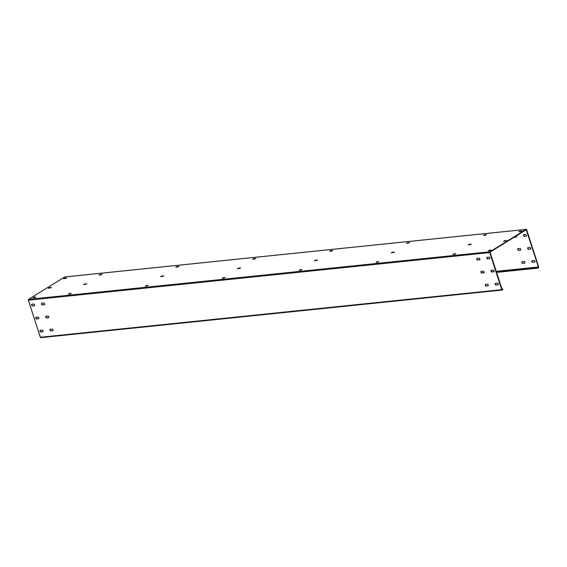 <?xml version="1.0" encoding="UTF-8"?>
<svg xmlns="http://www.w3.org/2000/svg" width="567" height="567" viewBox="0 0 567 567"><rect width="100%" height="100%" fill="white"/><g stroke="black" fill="none" stroke-linecap="round" stroke-linejoin="round"><path stroke-width="0.85" d="M502.029 290.042L40.888 337.613A0.617 0.411 -95.9 0 1 40.335 337.266L28.35 300.17L489.746 252.57L501.724 289.673A0.617 0.411 -95.9 0 0 502.284 290.013L503.021 289.099L501.873 289.22M502.071 289.645L503.021 289.099M502.156 289.638L490.051 252.152L526.24 229.77L538.402 266.979L537.601 268.163L538.466 267.631A0.617 0.411 -95.9 0 0 538.65 266.83L526.665 229.734A0.617 0.411 -95.9 0 0 526.233 229.344L64.844 276.944A0.617 0.411 -95.9 0 1 64.971 276.958M487.138 257.298A0.928 0.659 -121.7 0 0 488.017 258.85L489.704 258.672A0.928 0.659 -121.7 0 0 489.782 258.658M491.334 270.296A0.928 0.659 -121.7 0 0 492.213 271.855L493.907 271.678A0.928 0.659 -121.7 0 0 493.985 271.664M477.138 258.325A0.928 0.659 -121.7 0 0 478.016 259.877L479.71 259.707A0.928 0.659 -121.7 0 0 479.781 259.693M481.34 271.331A0.928 0.659 -121.7 0 0 482.219 272.883L483.906 272.713A0.928 0.659 -121.7 0 0 483.984 272.699M31.894 304.259A0.928 0.659 -121.7 0 0 32.773 305.811L34.467 305.634A0.928 0.659 -121.7 0 0 34.537 305.62M36.097 317.258A0.928 0.659 -121.7 0 0 36.968 318.817L38.662 318.64A0.928 0.659 -121.7 0 0 38.74 318.626M41.894 303.225A0.928 0.659 -121.7 0 0 42.766 304.777L44.46 304.607A0.928 0.659 -121.7 0 0 44.538 304.592M46.09 316.23A0.928 0.659 -121.7 0 0 46.969 317.782L48.663 317.612A0.928 0.659 -121.7 0 0 48.734 317.598M495.537 283.302A0.928 0.659 -121.7 0 0 496.416 284.854L498.102 284.684A0.928 0.659 -121.7 0 0 498.18 284.669M485.536 284.329A0.928 0.659 -121.7 0 0 486.415 285.888L488.109 285.711A0.928 0.659 -121.7 0 0 488.187 285.697M40.292 330.263A0.928 0.659 -121.7 0 0 41.171 331.815L42.865 331.645A0.928 0.659 -121.7 0 0 42.936 331.631M50.293 329.229A0.928 0.659 -121.7 0 0 51.172 330.788L52.859 330.611A0.928 0.659 -121.7 0 0 52.937 330.596M489.463 258.828A0.928 0.659 -121.7 0 0 488.903 257.106L487.209 257.283A0.928 0.659 -121.7 0 0 487.769 258.999L489.704 258.672M493.106 270.112L491.412 270.282A0.928 0.659 -121.7 0 0 491.965 272.004L493.659 271.834A0.928 0.659 -121.7 0 0 493.106 270.112M477.768 260.033L479.462 259.856A0.928 0.659 -121.7 0 0 478.909 258.134L477.216 258.311A0.928 0.659 -121.7 0 0 477.768 260.033L478.016 259.877M481.411 271.317A0.928 0.659 -121.7 0 0 481.971 273.039L483.665 272.862A0.928 0.659 -121.7 0 0 483.105 271.139L481.411 271.317M32.525 305.96L34.218 305.79A0.928 0.659 -121.7 0 0 33.659 304.068L31.972 304.245A0.928 0.659 -121.7 0 0 32.525 305.96L32.773 305.811M36.168 317.244A0.928 0.659 -121.7 0 0 36.727 318.966L38.414 318.796A0.928 0.659 -121.7 0 0 37.861 317.073L36.168 317.244M44.212 304.755A0.928 0.659 -121.7 0 0 43.659 303.04L41.965 303.21A0.928 0.659 -121.7 0 0 42.525 304.933L44.46 304.607M47.862 316.039L46.168 316.216A0.928 0.659 -121.7 0 0 46.721 317.938L48.415 317.761A0.928 0.659 -121.7 0 0 47.862 316.039M497.861 284.832A0.928 0.659 -121.7 0 0 497.302 283.11L495.615 283.287A0.928 0.659 -121.7 0 0 496.168 285.01L498.102 284.684M486.174 286.037L487.861 285.867A0.928 0.659 -121.7 0 0 487.308 284.145L485.614 284.322A0.928 0.659 -121.7 0 0 486.174 286.037L486.415 285.888M40.923 331.971L42.617 331.794A0.928 0.659 -121.7 0 0 42.064 330.072L40.37 330.249A0.928 0.659 -121.7 0 0 40.923 331.971L41.171 331.815M52.618 330.767A0.928 0.659 -121.7 0 0 52.058 329.044L50.364 329.221A0.928 0.659 -121.7 0 0 50.924 330.937L52.859 330.611M489.746 252.57A0.617 0.411 -95.9 0 1 489.931 251.769L526.112 229.387A0.617 0.411 -95.9 0 1 526.233 229.344M28.35 300.17A0.617 0.411 -95.9 0 1 28.534 299.369L489.931 251.769M64.844 276.944A0.617 0.411 -95.9 0 0 64.716 276.987L28.534 299.369M504.651 240.642L503.546 241.329L506.671 240.521L504.651 240.642L504.779 241.025L506.218 240.876M469.278 244.292L468.172 244.972L471.297 244.171L469.278 244.292L469.405 244.675L470.844 244.526M392.378 252.223L391.273 252.91L394.405 252.102L392.378 252.223L392.506 252.606L393.945 252.457M315.479 260.154L314.373 260.841L317.506 260.04L315.479 260.154L315.606 260.536L317.045 260.388M238.579 268.085L237.474 268.772L240.606 267.971L238.579 268.085L238.707 268.467L240.146 268.319M161.68 276.023L160.574 276.703L163.707 275.902L161.68 276.023L161.808 276.405L163.246 276.257M84.781 283.954L83.675 284.641L86.808 283.833L84.781 283.954L84.908 284.336L86.347 284.187M49.414 287.604L48.301 288.291L51.434 287.483L49.414 287.604L49.535 287.986L50.973 287.838M520.194 231.109L518.755 231.733L520.471 231.648L521.902 231.024L520.194 231.109L521.449 231.371M489.42 250.139L491.135 250.054L488.315 250.827L489.42 250.139L489.548 250.522L488.563 250.798M484.82 234.759L483.382 235.383L485.097 235.298L486.529 234.674L484.82 234.759L486.075 235.022M454.047 253.789L455.762 253.704L452.941 254.477L454.047 253.789L454.174 254.172L453.189 254.448M407.921 242.69L406.482 243.321L409.636 242.605L407.921 242.69L409.176 242.952M377.147 261.727L378.862 261.635L376.041 262.408L377.147 261.727L377.275 262.11L376.29 262.386M331.022 250.621L329.583 251.252L331.298 251.167L332.737 250.536L331.022 250.621L332.276 250.89M300.248 269.658L301.963 269.573L299.142 270.346L300.248 269.658L300.375 270.041L299.39 270.317M254.122 258.552L252.684 259.183L254.399 259.098L255.837 258.467L254.122 258.552L255.377 258.821M223.348 277.589L225.064 277.504L222.243 278.277L223.348 277.589L223.476 277.972L222.498 278.248M177.223 266.49L175.784 267.114L177.499 267.029L178.938 266.405L177.223 266.49L178.477 266.752M146.449 285.52L148.164 285.435L145.343 286.207L146.449 285.52L146.577 285.903L145.599 286.179M100.324 274.421L98.885 275.052L102.039 274.336L100.324 274.421L101.578 274.683M69.55 293.458L71.265 293.373L68.444 294.138L69.55 293.458L69.677 293.841L68.699 294.117M64.95 278.071L63.511 278.695L66.665 277.986L64.95 278.071L66.204 278.333M34.176 297.101L35.891 297.016L33.07 297.788L34.176 297.101L34.303 297.484L33.325 297.767M503.794 241.301L504.779 241.025M468.42 244.951L469.405 244.675M391.521 252.882L392.506 252.606M314.621 260.813L315.606 260.536M237.729 268.751L238.707 268.467M160.83 276.682L161.808 276.405M83.93 284.613L84.908 284.336M48.556 288.263L49.535 287.986M490.675 250.408L489.548 250.522M519.337 231.768L520.315 231.492M455.301 254.059L454.174 254.172M483.963 235.418L484.941 235.142M378.409 261.989L377.275 262.11M407.063 243.349L408.042 243.073M301.509 269.92L300.375 270.041M330.164 251.28L331.142 251.004M224.61 277.858L223.476 277.972M253.265 259.211L254.243 258.935M147.711 285.789L146.577 285.903M176.365 267.149L177.343 266.873M70.811 293.72L69.677 293.841M99.466 275.08L100.444 274.804M35.438 297.37L34.303 297.484M64.092 278.73L65.07 278.454M523.816 234.603A0.928 0.659 -121.7 0 0 524.695 236.163L526.382 235.985A0.928 0.659 -121.7 0 0 526.459 235.971M528.012 247.609A0.928 0.659 -121.7 0 0 528.891 249.161L530.584 248.991A0.928 0.659 -121.7 0 0 530.662 248.977M514.34 237.126A0.928 0.659 -121.7 0 0 514.694 237.19L516.388 237.013A0.928 0.659 -121.7 0 0 516.459 237.006M518.018 248.637A0.928 0.659 -121.7 0 0 518.897 250.196L520.584 250.019A0.928 0.659 -121.7 0 0 520.662 250.004M532.215 260.614A0.928 0.659 -121.7 0 0 533.093 262.167L534.78 261.989A0.928 0.659 -121.7 0 0 534.858 261.982M522.214 261.642A0.928 0.659 -121.7 0 0 523.093 263.201L524.787 263.024A0.928 0.659 -121.7 0 0 524.865 263.01M526.133 236.134A0.928 0.659 -121.7 0 0 525.581 234.419L523.887 234.589A0.928 0.659 -121.7 0 0 524.447 236.311L526.382 235.985M529.784 247.418L528.09 247.595A0.928 0.659 -121.7 0 0 528.642 249.317L530.336 249.14A0.928 0.659 -121.7 0 0 529.784 247.418M514.099 237.275A0.928 0.659 -121.7 0 0 514.446 237.346L516.14 237.169A0.928 0.659 -121.7 0 0 516.367 235.872M518.089 248.622A0.928 0.659 -121.7 0 0 518.649 250.345L520.343 250.175A0.928 0.659 -121.7 0 0 519.783 248.452L518.089 248.622M534.539 262.145A0.928 0.659 -121.7 0 0 533.979 260.423L532.293 260.6A0.928 0.659 -121.7 0 0 532.845 262.323L534.78 261.989M522.845 263.35L524.539 263.173A0.928 0.659 -121.7 0 0 523.986 261.458L522.292 261.628A0.928 0.659 -121.7 0 0 522.845 263.35L523.093 263.201M496.444 272.408L537.601 268.163M496.323 272.025L537.481 267.78M40.335 337.266L501.724 289.673M64.716 276.987L526.112 229.387M525.978 229.933L526.424 229.883M481.858 272.812L484.055 272.585M491.851 271.784L494.055 271.558M496.104 271.345L538.402 266.979M496.182 271.6L538.345 267.248M502.156 290.056L40.767 337.656"/></g></svg>
